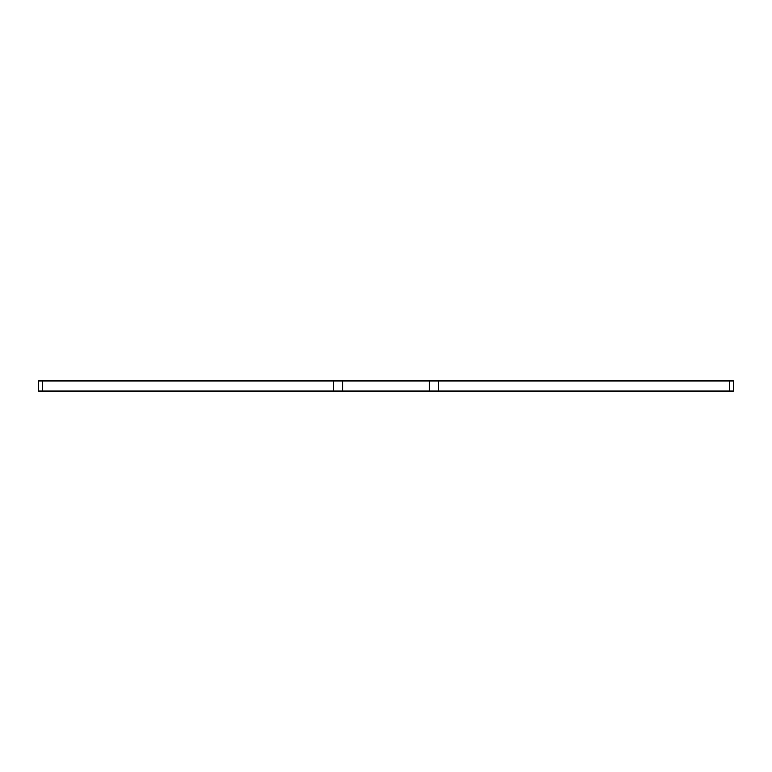 <?xml version="1.0" encoding="UTF-8"?>
<svg xmlns="http://www.w3.org/2000/svg" width="772" height="772" viewBox="0 0 772 772"><rect width="100%" height="100%" fill="white"/><g stroke="black" fill="none" stroke-linecap="round" stroke-linejoin="round"><path stroke-width="1.16" d="M729.482 391.008L729.482 380.992L733.4 380.992L733.4 391.008L342.816 391.008L342.816 380.992L333.369 380.992L333.369 391.008L342.816 391.008M42.518 391.008L42.518 380.992L38.6 380.992L38.6 391.008L333.369 391.008M429.184 391.008L429.184 380.992L342.816 380.992M429.184 380.992L438.631 380.992L438.631 391.008M729.482 380.992L438.631 380.992M42.518 380.992L333.369 380.992"/></g></svg>
